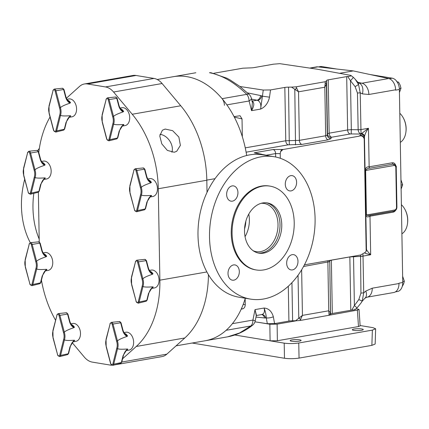 <?xml version="1.0" encoding="UTF-8"?>
<svg xmlns="http://www.w3.org/2000/svg" width="429" height="429" viewBox="0 0 429 429"><rect width="100%" height="100%" fill="white"/><g stroke="black" fill="none" stroke-linecap="round" stroke-linejoin="round"><path stroke-width="0.64" d="M361.513 330.276A5.475 0.928 -1 0 0 363.256 329.563A5.475 0.928 -1 0 0 359.958 328.77A5.475 0.928 -1 0 0 354.048 329.043A5.475 0.928 -1 0 0 352.306 329.756A5.475 0.928 -1 0 0 355.603 330.55A5.475 0.928 -1 0 0 361.513 330.276M299.372 341.146A5.475 0.928 -1 0 0 301.115 340.433A5.475 0.928 -1 0 0 297.817 339.639A5.475 0.928 -1 0 0 291.908 339.913A5.475 0.928 -1 0 0 290.165 340.626A5.475 0.928 -1 0 0 293.463 341.42A5.475 0.928 -1 0 0 299.372 341.146M364.988 253.255L370.672 254.756C368.243 252.273 366.849 250.515 366.495 249.48L364.452 137.462A3.711 3.539 -173.7 0 0 360.757 133.961C359.196 133.183 358.328 131.794 358.151 129.789L357.448 93.034L355.105 86.626A3.866 0.509 -29.5 0 0 358.515 84.304A10.312 6.119 -41.1 0 0 357.561 81.966L355.207 79.274L358.515 84.304L360.221 92.814L361.041 133.945L368.463 128.276C366.135 131.542 364.822 134.352 364.527 136.706A3.711 3.373 -175.9 0 0 361.642 133.467M360.558 255.014L360.939 293.098L358.821 299.555A3.866 0.643 27.7 0 0 362.291 300.761L363.712 292.878L362.988 254.456M362.291 300.761A10.312 3.647 32.7 0 1 362.081 301.356L361.143 302.82L362.291 300.761M247.506 92.878L260.634 95.554A5.153 3.593 -78.5 0 1 257.019 100.22L251.582 99.11M291.527 87.103L295.983 86.835L298.536 91.811L291.527 87.103L288.529 87.135A5.153 0.874 -1 0 0 284.835 87.43L270.501 89.94L269.514 97.158C268.13 103.105 265.165 107.078 260.618 109.079C261.379 104.778 260.419 101.893 257.738 100.434L257.019 100.22L252.086 101.083M256 317.063L264.516 317.964A5.153 3.657 96.1 0 0 261.674 314.58M318.393 66.919L320.297 66.586A10.312 6.907 80.1 0 1 321.895 66.581L319.348 67.026M389.221 78.689L392.17 78.175L369.948 74.507M336.534 68.999L321.895 66.581M392.17 78.175A10.312 6.907 80.1 0 1 399.378 89.495L395.608 90.154L395.602 89.806L368.876 94.482A10.312 6.907 -99.9 0 0 361.915 83.21L388.642 78.534A10.312 6.907 80.1 0 1 395.602 89.806M398.981 283.526L372.254 288.197A10.312 6.907 80.1 0 1 367.004 297.195L393.731 292.519A10.312 6.907 80.1 0 0 398.981 283.526L398.975 283.178L402.745 282.518L399.378 89.495M402.745 282.518A10.312 6.907 80.1 0 1 397.495 291.511L395.415 291.876M401.898 233.81A16.747 11.218 -99.9 0 0 407.475 223.745A16.747 11.218 -99.9 0 0 404.981 209.502A16.747 11.218 -99.9 0 0 401.388 204.703M404.981 209.502L405.244 209.996A15.508 10.387 80.1 0 1 407.55 223.193L407.475 223.745M400.3 142.38A16.747 11.218 -99.9 0 0 405.877 132.314A16.747 11.218 -99.9 0 0 403.383 118.066A16.747 11.218 -99.9 0 0 399.796 113.267M403.383 118.066L403.646 118.565A15.508 10.387 80.1 0 1 405.952 131.762L405.877 132.314M401.045 185.049L402.659 184.765L401.115 189.055M400.954 179.789L402.659 184.765M399.329 88.546L400.976 88.256L399.431 92.546M397.442 82.373L398.595 82.17L400.166 85.146L400.976 88.256M396.696 81.73L398.595 82.17M402.729 281.558L404.349 281.279L403.635 283.88L402.166 286.61M402.638 276.297L404.349 281.279M245.302 298.246A87.634 58.693 -99.9 0 1 205.121 340.771A87.634 58.693 -99.9 0 0 226.126 330.298L250.804 325.981A7.835 4.542 52.3 0 0 252.359 325.407C244.584 331.429 236.352 335.237 227.665 336.824L239.473 333.027L250.804 325.981A7.835 5.25 -99.9 0 0 252.917 320.082L255.255 320.747A7.835 7.835 0 0 1 252.359 325.407M284.491 358.263L284.202 343.152C288.915 343.768 293.768 343.715 298.761 342.996L299.051 358.102C294.063 358.826 289.21 358.88 284.491 358.263L192.176 343.034M375.648 328.791L375.155 344.042L371.873 345.361L372.372 330.115L375.648 328.791L372.881 327.638L360.113 325.531M299.051 358.102L371.873 345.361M254.955 321.825L267.331 323.713L274.576 323.6L288.915 321.09A5.153 0.874 179 0 1 292.61 320.795L296.552 320.747L277.118 324.147L277.381 340.744L358.494 326.549L357.384 310.103L359.025 309.427L356.231 308.633M274.576 323.6L273.348 316.768C271.766 311.341 268.683 308.424 264.087 308.022C264.993 311.883 264.119 314.076 261.476 314.602M261.803 314.559L256.499 315.487L255.024 309.604L256.279 315.68L255.255 320.747M232.389 323.675L252.917 320.082L255.024 309.604L264.087 308.022C265.379 311.39 266.114 314.682 266.286 317.905L267.331 323.713M209.475 72.715L210.939 72.715L226.855 78.196L229.971 79.864L239.747 86.347L249.185 94.466A7.835 3.008 -46.1 0 0 246.761 94.359C234.282 82.266 221.857 75.054 209.475 72.715L210.843 72.699M284.202 343.152L234.797 335.006L270.098 340.824L269.841 324.222L259.491 322.517M298.761 342.996L372.372 330.115M357.384 310.103L300.064 320.495L302.44 315.385L295.608 320.758M300.815 319.385A3.094 0.499 -145.9 0 1 298.788 318.264L298.037 275.289M300.064 320.495L296.552 320.747M273.348 316.768A5.153 1.571 169.8 0 1 266.286 317.905L265.69 317.986A5.153 3.818 85.5 0 0 261.776 314.564M241.237 309.1L242.616 308.859L241.414 308.703M245.157 298.718L245.265 304.729C245.131 306.96 244.246 308.338 242.616 308.859M251.839 101.126C254.536 102.327 254.44 105.507 251.555 110.666L252.445 102.51L251.346 98.177A7.835 7.835 0 0 0 249.185 94.466M224.415 105.309A7.835 5.25 -99.9 0 0 222.083 98.675A87.634 58.693 -99.9 0 0 173.321 76.694A87.634 58.693 80.1 0 1 186.915 76.662A87.634 58.693 80.1 0 1 246.664 155.502M277.381 340.744L270.098 340.824M359.025 309.427L360.135 325.874L358.494 326.549M269.841 324.222L277.118 324.147M329.236 314.414A3.094 2.161 -2.7 0 0 330.405 312.73L328.727 310.789L329.123 315.412M303.566 266.495L329.515 261.695A3.711 3.668 13.7 0 1 329.622 260.773L329.729 260.408A3.711 3.668 13.7 0 0 329.74 260.784L331.376 260.167L349.849 256.933L360.36 256.381A3.711 0.627 -1 0 0 363.025 256.167M263.696 154.992A7.835 5.797 -77 0 1 265.337 155.057L254.193 152.831L261.61 154.199M265.337 155.057L265.337 155.057A7.835 7.835 0 0 1 266.645 155.48M275.67 157.009L275.606 153.582L280.228 153.641L280.309 158.296M234.052 116.629L240.031 115.739L242.02 118.903L242.331 136.733M269.514 97.158L262.419 96.187L263.256 90.052L270.501 89.94M222.083 98.675L246.761 94.359A7.835 5.25 80.1 0 1 249.093 100.992L251.555 110.666L260.618 109.079L262.419 96.187L260.634 95.554M354.992 79.033L353.249 77.247A3.866 0.354 133 0 1 350.477 80.727L347.699 76.469A5.153 0.874 -1 0 0 346.702 76.609L328.228 79.842A5.153 0.874 -1 0 0 326.592 80.475L326.415 83.998L324.823 87.216L325.198 83.006A3.094 1.298 0.4 0 1 326.415 83.998L327.306 135.033A3.711 3.641 -169.9 0 0 330.99 138.637L328.174 139.816L301.887 144.417L288.272 144.825L246.112 152.198M245.254 147.855L285.768 140.766L299.383 140.358L325.67 135.762L327.306 135.033L327.52 133.827A3.711 3.641 -169.9 0 0 331.204 137.425L330.99 138.637M296.777 87.983A3.094 0.365 144.2 0 1 294.798 89.527L295.533 144.836M330.566 314.645L329.74 260.784L330.502 314.806M330.668 314.135A5.153 0.874 179 0 1 332.309 313.497L350.783 310.269A5.153 0.874 179 0 1 351.78 310.124C354.724 309.856 355.77 309.497 354.912 309.052M304.451 264.827L360.746 254.982L365.857 251.962L366.157 250.456L364.21 138.883C363.181 136.095 361.336 135.226 358.676 136.272L360.526 135.28L360.757 133.961A3.711 3.319 -51.1 0 1 361.041 133.945A3.711 3.571 -172.9 0 1 364.452 137.462L364.425 137.661A3.711 3.641 -169.9 0 0 360.741 134.057L351.174 133.934L351.33 129.66L358.151 129.751A3.711 0.627 -1 0 0 360.81 129.537M280.62 151.614A3.711 2.086 -81.9 0 1 282.427 149.458L282.92 149.528L280.62 151.614L280.228 153.641M288.529 87.135L289.307 144.755M326.592 80.475L327.52 133.827L329.161 133.172A3.711 2.488 -99.9 0 0 331.665 137.232L331.204 137.425M364.425 137.661L364.21 138.883A3.711 3.641 -169.9 0 0 360.526 135.28M282.92 149.528L358.676 136.272M263.256 90.052L239.956 86.502M347.699 76.469C350.643 76.201 351.683 75.842 350.831 75.391L317.074 69.176L279.815 63.669L273.284 64.194A5.153 0.874 -1 0 1 272.49 64.366L254.016 67.6A5.153 0.874 -1 0 1 250.316 67.895L242.862 68.195L213.803 73.279M325.198 83.006L325.043 81.751L326.485 80.984M295.983 86.835L325.043 81.751M355.426 309.4L357.255 307.647A3.866 0.563 -134.7 0 1 354.397 305.55L351.78 310.124M358.821 299.555L354.397 305.55L353.528 256.242M361.004 303.035L357.255 307.647M366.109 251.147A3.711 3.695 156.1 0 0 366.495 249.48L366.409 249.463A3.711 3.7 27.7 0 1 366.232 250.649A3.711 3.705 43.6 0 0 366.409 249.463L366.382 249.533A3.711 3.668 13.7 0 1 366.275 250.456L366.055 251.373A3.711 3.668 13.7 0 1 366.007 251.544M328.228 79.842L329.161 133.172L347.635 129.944L351.33 129.66L350.477 80.727L355.105 86.626M353.249 77.247L350.831 75.391M360.939 293.098L363.712 292.878L365.824 291.06A10.312 5.711 -126.5 0 1 364.929 298.187L362.081 301.356M360.36 256.344A3.711 0.665 -1.6 0 0 363.02 256.092L370.672 254.756L369.996 216.2C367.573 217.396 366.248 217.02 366.039 215.085L394.755 209.996A2.472 1.791 99.4 0 0 396.519 207.245L395.828 167.621A2.472 1.791 99.4 0 0 393.978 165.503L365.642 170.458C366.538 168.892 367.991 168.136 370.002 168.184A1.239 0.831 80.1 0 1 369.138 166.827L392.245 162.784A4.95 3.577 -80.6 0 1 395.774 165.642M393.929 211.079A1.239 0.831 -99.9 0 0 394.122 211.079L368.404 215.578L366.42 214.956L365.642 170.458L365.261 170.586C365.39 167.895 366.682 166.64 369.138 166.827L368.463 128.276L360.816 129.612A3.711 0.595 -0.4 0 1 358.151 129.789M357.448 93.034L360.221 92.814L362.382 93.881A10.312 7.046 -69.2 0 0 359.014 83.081L357.561 81.966M359.014 83.081L361.915 83.21L357.888 82.32M367.004 297.195L364.929 298.187M388.642 78.534L353.228 70.908L339.516 73.305M353.228 70.908L317.873 66.86A10.312 6.907 80.1 0 0 316.516 66.897L309.706 68.088M249.378 219.707A24.415 17.648 -80.6 0 1 245.05 236.642A24.415 17.648 99.4 0 0 249.378 219.707A24.415 17.648 99.4 0 0 248.772 214.098A24.415 17.648 -80.6 0 1 249.378 219.707M244.562 228.947A24.415 17.648 99.4 0 0 245.833 221.23M165.176 129.065L172.656 130.684L178.861 137.071L180.389 145.356L176.684 151.319L174.244 152.247L167.38 150.423L161.797 143.876L159.76 135.923L162.382 130.234L165.176 129.065M171.9 152.279A12.361 8.789 55.8 0 0 169.669 140.857A12.361 8.789 55.8 0 0 159.937 134.352M60.521 115.342L59.679 115.122A8.457 5.663 -99.9 0 0 60.173 111.637A8.457 5.663 -99.9 0 0 59.551 107.969L60.392 107.717A9.073 6.076 80.1 0 1 61.047 111.626A9.073 6.076 80.1 0 1 60.521 115.342L56.666 130.904A2.236 1.496 80.1 0 1 55.679 132.089L63.578 130.126A1.657 1.11 -99.9 0 0 64.312 129.247L56.666 130.904L55.791 130.711L59.679 115.122M68.844 117.369L71.959 116.827A9.073 6.076 -99.9 0 0 76.582 108.907A9.073 6.076 -99.9 0 0 68.833 98.954L66.876 99.297M68.281 101.282L70.538 102.67L69.991 103.148C64.554 104.992 61.363 106.51 60.414 107.706L60.392 107.717M113.653 124.104L112.811 123.884A8.457 5.663 -99.9 0 0 113.304 120.399A8.457 5.663 -99.9 0 0 112.682 116.736L113.519 116.484A9.073 6.076 80.1 0 1 114.178 120.393A9.073 6.076 80.1 0 1 113.653 124.104L109.797 139.672A2.236 1.496 80.1 0 1 108.81 140.857L116.709 138.889A1.657 1.11 -99.9 0 0 117.444 138.009L109.797 139.672L108.923 139.479L112.811 123.884M121.975 126.137L125.091 125.59A9.073 6.076 -99.9 0 0 129.714 117.675A9.073 6.076 -99.9 0 0 121.965 107.717L120.007 108.06M123.123 111.91C120.994 110.693 119.53 108.655 118.726 105.807L116.747 98.268A1.657 1.11 -99.9 0 0 115.465 97.018L117.117 98.257L119.096 105.791C120.007 108.242 120.785 109.658 121.418 110.049L123.67 111.433L123.123 111.91C117.685 113.755 114.495 115.278 113.54 116.468L113.519 116.484M36.701 268.929L35.854 268.71A8.457 5.663 -99.9 0 0 36.352 265.224A8.457 5.663 -99.9 0 0 35.73 261.561L36.567 261.309A9.073 6.076 80.1 0 1 37.226 265.219A9.073 6.076 80.1 0 1 36.701 268.929L32.845 284.497A2.236 1.496 80.1 0 1 31.853 285.682L39.758 283.714A1.657 1.11 -99.9 0 0 40.492 282.834L32.845 284.497L31.966 284.304L35.854 268.71M45.024 270.962L48.139 270.415A9.073 6.076 -99.9 0 0 52.762 262.5A9.073 6.076 -99.9 0 0 45.013 252.542L43.056 252.885M46.166 256.735C44.042 255.518 42.578 253.48 41.774 250.627L39.795 243.093A1.657 1.11 -99.9 0 0 38.513 241.843L40.165 243.082L42.144 250.616C43.056 253.062 43.833 254.483 44.466 254.874L46.718 256.258L46.166 256.735C40.734 258.58 37.543 260.103 36.588 261.293L36.567 261.309M141.393 195.034L140.551 194.809A8.457 5.663 -99.9 0 0 141.044 191.329A8.457 5.663 -99.9 0 0 140.422 187.661L141.264 187.409A9.073 6.076 80.1 0 1 141.919 191.318A9.073 6.076 80.1 0 1 141.393 195.034L137.537 210.596A2.236 1.496 80.1 0 1 136.551 211.781L144.45 209.819A1.657 1.11 -99.9 0 0 145.184 208.934L137.537 210.596L136.663 210.403L140.551 194.809M149.716 197.061L152.831 196.514A9.073 6.076 -99.9 0 0 157.454 188.599A9.073 6.076 -99.9 0 0 149.705 178.641L147.748 178.984M149.153 180.968L151.41 182.363L150.863 182.834C145.426 184.684 142.235 186.202 141.28 187.398L141.264 187.409M35.108 177.499L34.261 177.279A8.457 5.663 -99.9 0 0 34.754 173.793A8.457 5.663 -99.9 0 0 34.138 170.125L34.974 169.879A9.073 6.076 80.1 0 1 35.628 173.783A9.073 6.076 80.1 0 1 35.108 177.499L31.247 193.061A2.236 1.496 80.1 0 1 30.261 194.246L38.16 192.283A1.657 1.11 -99.9 0 0 38.894 191.404L31.247 193.061L30.373 192.868L34.261 177.279M43.426 179.531L46.541 178.984A9.073 6.076 -99.9 0 0 51.164 171.069A9.073 6.076 -99.9 0 0 43.415 161.111L41.457 161.454M44.573 165.304C42.45 164.087 40.98 162.049 40.181 159.197L38.202 151.662A1.657 1.11 -99.9 0 0 36.915 150.413L38.567 151.651L40.546 159.186C41.463 161.631 42.235 163.052 42.873 163.444L45.12 164.827L44.573 165.304C39.141 167.149 35.945 168.672 34.996 169.863L34.974 169.879M64.441 339.859L63.599 339.634A8.457 5.663 -99.9 0 0 64.093 336.154A8.457 5.663 -99.9 0 0 63.471 332.486L64.307 332.234A9.073 6.076 80.1 0 1 64.967 336.143A9.073 6.076 80.1 0 1 64.441 339.859L60.586 355.421A2.236 1.496 80.1 0 1 59.599 356.606L67.498 354.644A1.657 1.11 -99.9 0 0 68.232 353.759L60.586 355.421L59.711 355.228L63.599 339.634M72.764 341.886L75.879 341.339A9.073 6.076 -99.9 0 0 80.502 333.424A9.073 6.076 -99.9 0 0 72.753 323.466L70.796 323.809M73.911 327.659C71.782 326.442 70.318 324.41 69.514 321.557L67.535 314.023A1.657 1.11 -99.9 0 0 66.254 312.773L67.905 314.007L69.884 321.541C70.796 323.992 71.573 325.413 72.206 325.804L74.458 327.188L73.911 327.659C68.474 329.51 65.283 331.027 64.329 332.223L64.307 332.234M142.991 286.465L142.144 286.24A8.457 5.663 -99.9 0 0 142.643 282.759A8.457 5.663 -99.9 0 0 142.02 279.091L142.857 278.839A9.073 6.076 80.1 0 1 143.517 282.749A9.073 6.076 80.1 0 1 142.991 286.465L139.13 302.027A2.236 1.496 80.1 0 1 138.143 303.212L146.048 301.249A1.657 1.11 -99.9 0 0 146.777 300.37L139.13 302.027L138.256 301.834L142.144 286.24M151.308 288.492L154.429 287.95A9.073 6.076 -99.9 0 0 159.052 280.03A9.073 6.076 -99.9 0 0 151.303 270.077L149.34 270.415M150.751 272.404L153.003 273.793L152.456 274.27C147.024 276.115 143.833 277.633 142.878 278.829L142.857 278.839M117.573 348.621L116.726 348.402A8.457 5.663 -99.9 0 0 117.224 344.916A8.457 5.663 -99.9 0 0 116.602 341.248L117.439 340.996A9.073 6.076 80.1 0 1 118.098 344.905A9.073 6.076 80.1 0 1 117.573 348.621L113.712 364.183A2.236 1.496 80.1 0 1 112.725 365.369L120.629 363.406A1.657 1.11 -99.9 0 0 121.359 362.526L113.712 364.183L112.838 363.99L116.726 348.402M125.895 350.649L129.011 350.107A9.073 6.076 -99.9 0 0 133.633 342.186A9.073 6.076 -99.9 0 0 125.885 332.234L123.922 332.577M125.332 334.561L127.585 335.95L127.038 336.427C121.605 338.272 118.415 339.789 117.46 340.985L117.439 340.996M127.257 349.002L127.815 349.136L126.475 350.01C125.225 351.195 124.217 352.976 123.445 355.357L123.445 355.357A1.239 0.509 -166 0 1 123.085 355.598L127.257 349.002C121.798 349.399 118.581 349.276 117.594 348.627M127.038 336.427C124.914 335.205 123.45 333.172 122.646 330.319L120.667 322.785L113.015 324.051L117.46 340.985M121.032 322.769L120.667 322.785A1.657 1.11 -99.9 0 0 119.38 321.536L121.032 322.769L123.016 330.309L122.646 330.319M116.602 341.248L112.146 324.281A1.614 1.083 -99.9 0 0 111.095 323.069A1.614 1.083 -99.9 0 0 110.081 323.938L106.194 339.532A8.457 5.663 -99.9 0 0 106.317 346.68L110.773 363.653A1.614 1.083 -99.9 0 0 111.824 364.859A1.614 1.083 -99.9 0 0 112.838 363.99M106.194 339.532L106.253 339.151L106.194 339.532M111.685 365.218A20.002 13.396 -99.9 0 1 110.35 365.09L92.353 362.124A20.002 13.396 80.1 0 1 84.277 357.046L72.195 342.637M55.507 320.147A88.251 59.111 80.1 0 1 41.452 280.164M39.243 241.961L38.374 192.213M50.048 117.004A88.251 59.111 -99.9 0 0 38.782 152.472M84.395 83.977L132.931 75.483A20.002 13.396 80.1 0 1 136.031 75.477L154.027 78.443L105.491 86.937L87.495 83.966A20.002 13.396 -99.9 0 0 84.395 83.977A20.002 13.396 -99.9 0 0 79.558 86.401L66.382 98.262M122.587 358.783L136.277 346.46A88.251 59.111 -99.9 0 0 159.878 280.169L158.285 188.739A88.251 59.111 80.1 0 0 132.223 114.253L113.567 92.015A20.002 13.396 80.1 0 0 105.491 86.937M208.43 274.667A88.251 59.111 80.1 0 1 184.813 337.966L166.822 354.166A20.002 13.396 80.1 0 1 161.985 356.596L114.897 364.832M207.03 192.342L206.816 180.244A88.251 59.111 -99.9 0 0 180.759 105.765L162.098 83.521A20.002 13.396 -99.9 0 0 154.027 78.443M152.676 286.845L153.233 286.98L151.887 287.854C150.643 289.039 149.635 290.819 148.863 293.2L148.863 293.2A1.239 0.509 -166 0 1 148.504 293.441L152.676 286.845C147.217 287.242 143.994 287.114 143.013 286.47M152.456 274.27C150.332 273.048 148.868 271.015 148.064 268.163L146.085 260.628L138.433 261.894L142.878 278.829M146.45 260.612L146.085 260.628A1.657 1.11 -99.9 0 0 144.798 259.379L146.45 260.612L148.429 268.152L148.064 268.163M142.02 279.091L137.564 262.124A1.614 1.083 -99.9 0 0 136.513 260.912A1.614 1.083 -99.9 0 0 135.5 261.781L131.612 277.375A8.457 5.663 -99.9 0 0 131.735 284.524L136.191 301.496A1.614 1.083 -99.9 0 0 137.242 302.702A1.614 1.083 -99.9 0 0 138.256 301.834M131.612 277.375L131.671 276.995L131.612 277.375M74.131 340.24L74.689 340.374L73.343 341.248C72.099 342.433 71.085 344.214 70.313 346.589L70.313 346.589A1.239 0.509 -166 0 1 69.959 346.836L74.131 340.24C68.672 340.637 65.449 340.508 64.463 339.859M69.884 321.541L69.514 321.557M63.471 332.486L59.014 315.519A1.614 1.083 -99.9 0 0 57.963 314.307A1.614 1.083 -99.9 0 0 56.95 315.176L53.062 330.77A8.457 5.663 -99.9 0 0 53.185 337.918L57.642 354.885A1.614 1.083 -99.9 0 0 58.693 356.097A1.614 1.083 -99.9 0 0 59.711 355.228M53.062 330.77L53.121 330.389L53.062 330.77M44.793 177.879L45.351 178.014L44.005 178.888C42.761 180.073 41.752 181.858 40.975 184.234L40.975 184.234A1.239 0.509 -166 0 1 40.621 184.481L44.793 177.879C39.334 178.276 36.111 178.153 35.124 177.504M40.546 159.186L40.181 159.197M34.138 170.125L29.681 153.158A1.614 1.083 -99.9 0 0 28.63 151.946A1.614 1.083 -99.9 0 0 27.612 152.815L23.724 168.409A8.457 5.663 -99.9 0 0 23.847 175.558L28.303 192.53A1.614 1.083 -99.9 0 0 29.36 193.736A1.614 1.083 -99.9 0 0 30.373 192.868M23.724 168.409L23.783 168.029L23.724 168.409M151.083 195.415L151.641 195.549L150.295 196.423C149.051 197.608 148.043 199.388 147.265 201.764L147.265 201.764A1.239 0.509 -166 0 1 146.911 202.011L151.083 195.415C145.624 195.812 142.401 195.683 141.414 195.034M150.863 182.834C148.734 181.617 147.27 179.585 146.466 176.732L144.487 169.198L136.835 170.463L141.28 187.398M144.857 169.182L144.487 169.198A1.657 1.11 -99.9 0 0 143.206 167.948L144.857 169.182L146.836 176.716L146.466 176.732M140.422 187.661L135.966 170.694A1.614 1.083 -99.9 0 0 134.915 169.482A1.614 1.083 -99.9 0 0 133.902 170.351L130.014 185.945A8.457 5.663 -99.9 0 0 130.137 193.093L134.593 210.06A1.614 1.083 -99.9 0 0 135.644 211.272A1.614 1.083 -99.9 0 0 136.663 210.403M130.014 185.945L130.073 185.564L130.014 185.945M46.386 269.315L46.943 269.444L45.603 270.318C44.359 271.509 43.345 273.289 42.573 275.665L42.573 275.665A1.239 0.509 -166 0 1 42.214 275.911L46.386 269.315C40.927 269.707 37.709 269.584 36.722 268.935M42.144 250.616L41.774 250.627M35.73 261.561L31.274 244.589A1.614 1.083 -99.9 0 0 30.223 243.382A1.614 1.083 -99.9 0 0 29.21 244.251L25.322 259.84A8.457 5.663 -99.9 0 0 25.445 266.994L29.901 283.96A1.614 1.083 -99.9 0 0 30.952 285.172A1.614 1.083 -99.9 0 0 31.966 284.304M25.322 259.84L25.381 259.459L25.322 259.84M123.343 124.49L123.901 124.624L122.555 125.493C121.31 126.684 120.297 128.464 119.525 130.84L119.525 130.84A1.239 0.509 -166 0 1 119.171 131.086L123.343 124.49C117.884 124.887 114.661 124.759 113.674 124.11M119.096 105.791L118.726 105.807M112.682 116.736L108.226 99.764A1.614 1.083 -99.9 0 0 107.175 98.557A1.614 1.083 -99.9 0 0 106.161 99.426L102.274 115.015A8.457 5.663 -99.9 0 0 102.397 122.168L106.853 139.135A1.614 1.083 -99.9 0 0 107.904 140.347A1.614 1.083 -99.9 0 0 108.923 139.479M102.274 115.015L102.333 114.64L102.274 115.015M70.211 115.723L70.769 115.857L69.423 116.731C68.179 117.916 67.171 119.696 66.393 122.077L66.393 122.077A1.239 0.509 -166 0 1 66.039 122.319L70.211 115.723C64.752 116.12 61.529 115.996 60.543 115.347M69.991 103.148C67.862 101.925 66.398 99.893 65.594 97.04L63.615 89.505L55.963 90.771L60.414 107.706M63.985 89.489L63.615 89.505A1.657 1.11 -99.9 0 0 62.334 88.256L63.985 89.489L65.964 97.029L65.594 97.04M59.551 107.969L55.094 91.002A1.614 1.083 -99.9 0 0 54.043 89.79A1.614 1.083 -99.9 0 0 53.03 90.658L49.142 106.253A8.457 5.663 -99.9 0 0 49.265 113.401L53.722 130.373A1.614 1.083 -99.9 0 0 54.773 131.58A1.614 1.083 -99.9 0 0 55.791 130.711M49.142 106.253L49.201 105.872L49.142 106.253M39.189 239.06A72.169 52.177 -80.6 0 1 32.974 208.022A72.169 52.177 -80.6 0 1 33.827 193.361M30.287 242.696A72.169 52.177 -80.6 0 1 21.45 206.118A72.169 52.177 -80.6 0 1 24.684 179.365M37.741 150.574A72.169 52.177 -80.6 0 1 39.355 148.348M237.939 192.541A7.733 5.588 99.4 0 0 233.542 185.902A7.733 5.588 99.4 0 0 226.63 194.519A7.733 5.588 99.4 0 0 231.027 201.158A7.733 5.588 99.4 0 0 237.939 192.541M296.6 182.277A7.733 5.588 99.4 0 0 292.203 175.638A7.733 5.588 99.4 0 0 285.285 184.256A7.733 5.588 99.4 0 0 289.682 190.9A7.733 5.588 99.4 0 0 296.6 182.277M297.978 261.299A7.733 5.588 99.4 0 0 293.581 254.66A7.733 5.588 99.4 0 0 286.663 263.277A7.733 5.588 99.4 0 0 291.06 269.916A7.733 5.588 99.4 0 0 297.978 261.299M239.323 271.557A7.733 5.588 99.4 0 0 234.926 264.918A7.733 5.588 99.4 0 0 228.008 273.536A7.733 5.588 99.4 0 0 232.405 280.18A7.733 5.588 99.4 0 0 239.323 271.557M253.282 250.804A24.415 17.648 99.4 0 0 256.172 251.641A24.415 17.648 99.4 0 0 278.008 224.431A24.415 17.648 99.4 0 0 264.119 203.464A24.415 17.648 99.4 0 0 261.111 203.325M258.129 252.997A25.467 18.409 99.4 0 0 280.014 224.501A25.467 18.409 99.4 0 0 266.409 202.804M281.773 224.791A25.467 18.409 99.4 0 0 267.294 202.922A25.467 18.409 99.4 0 0 244.519 231.306A25.467 18.409 99.4 0 0 259.003 253.174A25.467 18.409 99.4 0 0 281.773 224.791M270.061 186.138L269.219 185.998A42.476 30.711 99.4 0 0 231.236 233.344A42.476 30.711 99.4 0 0 255.389 269.82L256.231 269.959A42.476 30.711 99.4 0 0 294.214 222.613A42.476 30.711 99.4 0 0 270.061 186.138A42.476 30.711 99.4 0 0 232.078 233.483A42.476 30.711 99.4 0 0 256.231 269.959M274.051 156.703L262.521 154.799A72.169 52.177 99.4 0 0 197.989 235.242A72.169 52.177 99.4 0 0 239.033 297.211L250.557 299.115A72.169 52.177 99.4 0 0 315.09 218.672A72.169 52.177 99.4 0 0 274.051 156.703A72.169 52.177 99.4 0 0 209.513 237.146A72.169 52.177 99.4 0 0 250.557 299.115M257.738 100.434A5.153 3.529 112.1 0 0 261.813 95.908M264.516 317.964L265.69 317.986M243.179 304.467L245.265 304.729M226.877 104.874L249.093 100.992A7.835 2.805 -14.3 0 0 251.346 98.177M328.105 260.693A3.711 2.488 80.1 0 0 327.879 262.242L328.727 310.789L302.44 315.385L301.646 269.841M292.61 320.795L291.945 282.679M288.304 286.25L288.915 321.09M282.427 149.458L273.101 149.523A3.711 2.488 -99.9 0 1 275.606 153.582L266.044 155.255M234.314 117.128L242.02 118.903M328.174 139.816A3.711 2.488 -99.9 0 1 325.67 135.762L324.823 87.216L298.536 91.811L299.383 140.358A3.711 2.488 -99.9 0 0 301.887 144.417M332.309 313.497L331.376 260.167A3.711 2.488 80.1 0 1 331.376 260.119M349.849 256.885A3.711 2.488 80.1 0 0 349.849 256.933L350.783 310.269M366.382 249.533L366.157 250.445A3.711 3.668 13.7 0 1 366.055 251.373L365.857 251.962M263.299 154.928L254.193 152.831L273.101 149.523M284.835 87.43L285.768 140.766A3.711 2.488 -99.9 0 0 288.272 144.825M346.702 76.609L347.635 129.944A3.711 2.488 -99.9 0 0 350.139 133.998L331.665 137.232M364.21 138.878L366.157 250.445M351.174 133.934L350.139 133.998M396.519 207.245L396.916 207.084C396.841 209.196 395.908 210.532 394.122 211.079A1.239 0.831 -99.9 0 0 394.755 209.996M395.828 167.621L396.224 167.46C396.68 166.414 395.865 165.304 393.779 164.141A3.711 2.681 99.4 0 0 393.109 164.141L370.002 168.184M393.978 165.503A1.239 0.831 -99.9 0 0 393.109 164.141A1.239 0.831 80.1 0 1 392.245 162.784M366.039 215.085L365.261 170.586M395.635 210.296A4.95 3.577 -80.6 0 1 393.109 212.157L369.996 216.2A1.239 0.831 80.1 0 1 370.377 215.229M372.254 288.197L365.824 291.06M393.109 212.157A1.239 0.831 80.1 0 1 393.49 211.186M368.876 94.482L362.382 93.881M310.323 68.179L317.873 66.86M215.009 178.668L206.816 180.105M67.219 99.877A9.073 6.076 80.1 0 1 70.538 102.67M120.345 108.639A9.073 6.076 80.1 0 1 123.67 111.433M43.393 253.464A9.073 6.076 80.1 0 1 46.718 256.258M148.085 179.569A9.073 6.076 80.1 0 1 151.41 182.363M41.801 162.033A9.073 6.076 80.1 0 1 45.12 164.827M71.134 324.394A9.073 6.076 80.1 0 1 74.458 327.188M149.683 270.999A9.073 6.076 80.1 0 1 153.003 273.793M124.265 333.156A9.073 6.076 80.1 0 1 127.585 335.95M127.815 349.136A9.073 6.076 80.1 0 1 126.003 350.52M119.38 321.536L111.283 322.372A2.236 1.496 80.1 0 1 113.015 324.051L112.146 324.281M123.445 355.357L121.718 362.28A1.239 0.509 -166 0 1 121.359 362.526L123.085 355.598M110.081 323.938L106.049 339.285L106.177 346.777L110.628 363.728L112.725 365.369M136.031 75.477L87.495 83.966M184.813 337.966L136.277 346.46M206.891 271.943L159.878 280.169M166.822 354.166L121.777 362.044M162.098 83.521L113.567 92.015M206.816 180.244L158.285 188.739M180.759 105.765L132.223 114.253M153.233 286.98A9.073 6.076 80.1 0 1 151.421 288.363M144.798 259.379L136.701 260.21A2.236 1.496 80.1 0 1 138.433 261.894L137.564 262.124M148.863 293.2L147.136 300.123A1.239 0.509 -166 0 1 146.777 300.37L148.504 293.441M135.5 261.781L131.467 277.129L131.596 284.62L136.191 301.496M74.689 340.374A9.073 6.076 80.1 0 1 72.871 341.757M66.254 312.773L58.151 313.604A2.236 1.496 80.1 0 1 59.883 315.288L64.329 332.223M67.905 314.007L59.014 315.519M70.313 346.589L68.586 353.517A1.239 0.509 -166 0 1 68.232 353.759L69.959 346.836M56.95 315.176L52.917 330.523L53.046 338.014L57.642 354.885M45.351 178.014A9.073 6.076 80.1 0 1 43.538 179.397M36.915 150.413L28.818 151.249A2.236 1.496 80.1 0 1 30.545 152.928L34.996 169.863M38.567 151.651L29.681 153.158M40.975 184.234L39.248 191.157A1.239 0.509 -166 0 1 38.894 191.404L40.621 184.481M23.584 168.157L23.708 175.654L28.303 192.53M27.612 152.815L23.579 168.163M151.641 195.549A9.073 6.076 80.1 0 1 149.823 196.932M143.206 167.948L135.108 168.779A2.236 1.496 80.1 0 1 136.835 170.463L135.966 170.694M147.265 201.764L145.538 208.692A1.239 0.509 -166 0 1 145.184 208.934L146.911 202.011M133.902 170.351L129.869 185.698L129.998 193.189L134.593 210.06M46.943 269.444A9.073 6.076 80.1 0 1 45.131 270.828M38.513 241.843L30.411 242.68A2.236 1.496 80.1 0 1 32.143 244.358L36.588 261.293M40.165 243.082L31.274 244.589M42.573 275.665L40.846 282.588A1.239 0.509 -166 0 1 40.492 282.834L42.214 275.911M29.21 244.251L25.177 259.593L25.306 267.085L29.901 283.96M123.901 124.624A9.073 6.076 80.1 0 1 122.083 126.003M115.465 97.018L107.363 97.855A2.236 1.496 80.1 0 1 109.095 99.533L113.54 116.468M117.117 98.257L108.226 99.764M119.525 130.84L117.798 137.763A1.239 0.509 -166 0 1 117.444 138.009L119.171 131.086M106.161 99.426L102.129 114.768L102.258 122.265L106.708 139.216L108.81 140.857M70.769 115.857A9.073 6.076 80.1 0 1 68.951 117.24M62.334 88.256L54.236 89.093A2.236 1.496 80.1 0 1 55.963 90.771L55.094 91.002M66.393 122.077L64.666 129A1.239 0.509 -166 0 1 64.312 129.247L66.039 122.319M53.03 90.658L48.997 106.006M176.051 345.854L227.665 336.824M157.212 79.51L195.865 72.748M329.708 260.408L329.622 260.773M396.916 207.084L396.224 167.46M125.338 334.566C124.705 334.175 123.927 332.754 123.016 330.309M121.718 362.28L120.629 363.406M111.283 322.372L109.931 323.713M150.756 272.41C150.123 272.018 149.346 270.597 148.429 268.152M147.136 300.123L146.048 301.249M136.047 301.571L138.143 303.212M136.701 260.21L135.35 261.556M68.586 353.517L67.498 354.644M57.497 354.965L59.599 356.606M58.151 313.604L56.8 314.945M39.248 191.157L38.16 192.283M28.158 192.605L30.261 194.246M28.818 151.249L27.467 152.59M149.158 180.979C148.525 180.588 147.753 179.166 146.836 176.716M145.538 208.692L144.45 209.819M134.449 210.14L136.551 211.781M135.108 168.779L133.757 170.12M40.846 282.588L39.758 283.714M29.757 284.036L31.853 285.682M30.411 242.68L29.059 244.021M117.798 137.763L116.709 138.889M107.363 97.855L106.011 99.196M68.291 101.287C67.653 100.895 66.881 99.474 65.964 97.029M64.666 129L63.578 130.126M49.003 106.001L49.126 113.497L53.577 130.448L55.679 132.089M54.236 89.093L52.885 90.433"/></g></svg>
